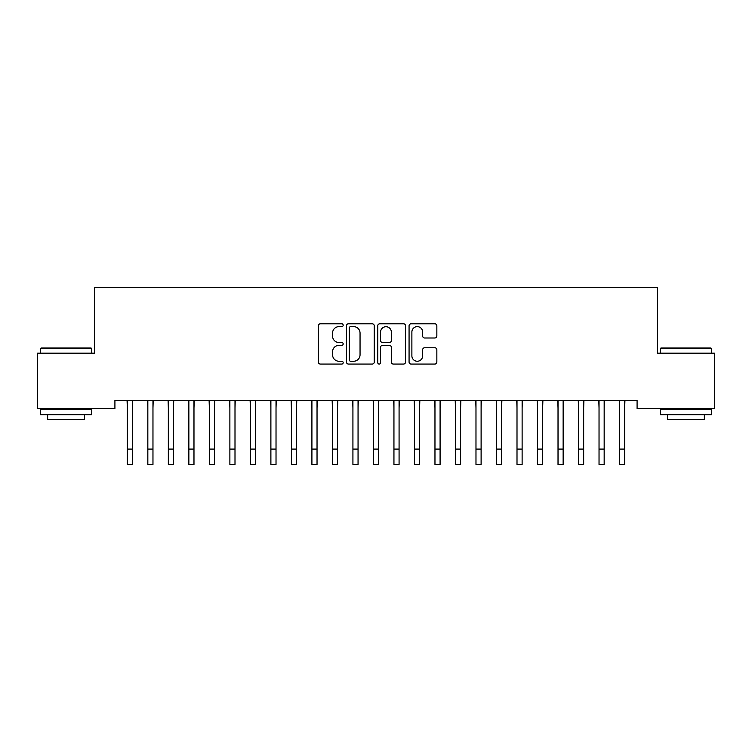 <?xml version="1.0" encoding="UTF-8"?>
<svg xmlns="http://www.w3.org/2000/svg" width="752" height="752" viewBox="0 0 752 752"><rect width="100%" height="100%" fill="white"/><g stroke="black" fill="none" stroke-linecap="round" stroke-linejoin="round"><path stroke-width="1.13" d="M343.185 325.212A1.41 1.41 0 0 0 341.775 323.802L320.39 323.802A2.012 2.012 0 0 0 318.378 325.813L318.378 362.05A2.012 2.012 0 0 0 320.39 364.062L341.775 364.062A1.41 1.41 0 0 0 343.185 362.652A1.41 1.41 0 0 0 341.775 361.251L339.011 361.251A6.439 6.439 0 0 1 332.563 354.803L332.563 351.786A6.439 6.439 0 0 1 339.011 345.347L341.775 345.347A1.41 1.41 0 0 0 343.185 343.937A1.41 1.41 0 0 0 341.775 342.527L339.011 342.527A6.439 6.439 0 0 1 332.563 336.088L332.563 333.061A6.439 6.439 0 0 1 339.011 326.622L341.775 326.622A1.41 1.41 0 0 0 343.185 325.212M434.835 337.996A2.012 2.012 0 0 0 436.846 335.984L436.846 325.813A2.012 2.012 0 0 0 434.835 323.802L411.081 323.802A2.012 2.012 0 0 0 409.069 325.813L409.069 362.05A2.012 2.012 0 0 0 411.081 364.062L434.835 364.062A2.012 2.012 0 0 0 436.846 362.05L436.846 349.774A2.012 2.012 0 0 0 434.835 347.762L424.664 347.762A2.012 2.012 0 0 0 422.652 349.774L422.652 355.865A5.386 5.386 0 0 1 417.266 361.251A5.386 5.386 0 0 1 411.88 355.865L411.88 332.008A5.386 5.386 0 0 1 417.266 326.622A5.386 5.386 0 0 1 422.652 332.008L422.652 335.984A2.012 2.012 0 0 0 424.664 337.996L434.835 337.996M637.085 400.337L114.915 400.337L114.915 408.533L37.6 408.533L37.6 353.167L94.414 353.167L94.414 287.537L657.586 287.537L657.586 353.167L714.4 353.167L714.4 408.533L637.085 408.533L637.085 400.337M374.242 325.813A2.012 2.012 0 0 0 372.221 323.802L348.467 323.802A2.012 2.012 0 0 0 346.456 325.813L346.456 362.05A2.012 2.012 0 0 0 348.467 364.062L372.221 364.062A2.012 2.012 0 0 0 374.242 362.05L374.242 325.813M379.779 323.802L403.533 323.802A2.012 2.012 0 0 1 405.544 325.813L405.544 362.05A2.012 2.012 0 0 1 403.533 364.062L393.362 364.062A2.012 2.012 0 0 1 391.35 362.05L391.35 347.358A2.012 2.012 0 0 0 389.339 345.347L382.589 345.347A2.012 2.012 0 0 0 380.578 347.358L380.578 362.652A1.41 1.41 0 0 1 379.168 364.062A1.41 1.41 0 0 1 377.758 362.652L377.758 325.813A2.012 2.012 0 0 1 379.779 323.802M350.686 326.622A1.41 1.41 0 0 0 349.276 328.032L349.276 359.841A1.41 1.41 0 0 0 350.686 361.251L353.6 361.251A6.439 6.439 0 0 0 360.048 354.803L360.048 333.061A6.439 6.439 0 0 0 353.6 326.622L350.686 326.622M391.35 332.111A5.386 5.386 0 0 0 385.964 326.725A5.386 5.386 0 0 0 380.578 332.111L380.578 340.515A2.012 2.012 0 0 0 382.589 342.527L389.339 342.527A2.012 2.012 0 0 0 391.35 340.515L391.35 332.111M132.455 408.063L132.719 400.337M127.323 408.063L127.069 400.337M127.323 449.085L132.455 449.085L132.455 464.463L127.323 464.463L127.323 400.976M132.455 449.085L132.455 400.976M152.966 408.063L153.22 400.337M147.834 408.063L147.58 400.337M173.477 408.063L173.731 400.337M168.345 408.063L168.081 400.337M147.834 449.085L152.966 449.085L152.966 464.463L147.834 464.463L147.834 400.976M152.966 449.085L152.966 400.976M168.345 449.085L173.477 449.085L173.477 464.463L168.345 464.463L168.345 400.976M173.477 449.085L173.477 400.976M40.467 348.655L41.087 348.035L91.133 348.035L91.744 348.655L40.467 348.655L40.467 353.167M91.744 414.69L40.467 414.69L40.467 409.567L91.744 409.567L91.744 414.69M84.562 414.69L84.562 419.409L47.649 419.409L47.649 414.69M660.256 348.655L660.867 348.035L710.913 348.035L711.533 348.655L660.256 348.655L660.256 353.167M711.533 414.69L660.256 414.69L660.256 409.567L711.533 409.567L711.533 414.69M704.351 414.69L704.351 419.409L667.438 419.409L667.438 414.69M193.978 408.063L194.242 400.337M188.855 408.063L188.592 400.337M214.489 408.063L214.752 400.337M209.366 408.063L209.103 400.337M188.855 449.085L193.978 449.085L193.978 464.463L188.855 464.463L188.855 400.976M193.978 449.085L193.978 400.976M209.366 449.085L214.489 449.085L214.489 464.463L209.366 464.463L209.366 400.976M214.489 449.085L214.489 400.976M235 408.063L235.263 400.337M229.877 408.063L229.614 400.337M229.877 449.085L235 449.085L235 464.463L229.877 464.463L229.877 400.976M235 449.085L235 400.976M255.511 408.063L255.765 400.337M250.378 408.063L250.125 400.337M250.378 449.085L255.511 449.085L255.511 464.463L250.378 464.463L250.378 400.976M255.511 449.085L255.511 400.976M276.022 408.063L276.275 400.337M270.889 408.063L270.635 400.337M296.523 408.063L296.786 400.337M291.4 408.063L291.137 400.337M317.034 408.063L317.297 400.337M311.911 408.063L311.648 400.337M337.545 408.063L337.808 400.337M332.422 408.063L332.158 400.337M358.055 408.063L358.319 400.337M352.923 408.063L352.669 400.337M378.566 408.063L378.82 400.337M373.434 408.063L373.18 400.337M399.077 408.063L399.331 400.337M393.945 408.063L393.681 400.337M419.578 408.063L419.842 400.337M414.455 408.063L414.192 400.337M440.089 408.063L440.352 400.337M434.966 408.063L434.703 400.337M270.889 449.085L276.022 449.085L276.022 464.463L270.889 464.463L270.889 400.976M276.022 449.085L276.022 400.976M291.4 449.085L296.523 449.085L296.523 464.463L291.4 464.463L291.4 400.976M296.523 449.085L296.523 400.976M311.911 449.085L317.034 449.085L317.034 464.463L311.911 464.463L311.911 400.976M317.034 449.085L317.034 400.976M332.422 449.085L337.545 449.085L337.545 464.463L332.422 464.463L332.422 400.976M337.545 449.085L337.545 400.976M352.923 449.085L358.055 449.085L358.055 464.463L352.923 464.463L352.923 400.976M358.055 449.085L358.055 400.976M373.434 449.085L378.566 449.085L378.566 464.463L373.434 464.463L373.434 400.976M378.566 449.085L378.566 400.976M393.945 449.085L399.077 449.085L399.077 464.463L393.945 464.463L393.945 400.976M399.077 449.085L399.077 400.976M414.455 449.085L419.578 449.085L419.578 464.463L414.455 464.463L414.455 400.976M419.578 449.085L419.578 400.976M434.966 449.085L440.089 449.085L440.089 464.463L434.966 464.463L434.966 400.976M440.089 449.085L440.089 400.976M460.6 408.063L460.863 400.337M455.477 408.063L455.214 400.337M455.477 449.085L460.6 449.085L460.6 464.463L455.477 464.463L455.477 400.976M460.6 449.085L460.6 400.976M481.111 408.063L481.365 400.337M475.978 408.063L475.725 400.337M475.978 449.085L481.111 449.085L481.111 464.463L475.978 464.463L475.978 400.976M481.111 449.085L481.111 400.976M501.622 408.063L501.875 400.337M496.489 408.063L496.235 400.337M496.489 449.085L501.622 449.085L501.622 464.463L496.489 464.463L496.489 400.976M501.622 449.085L501.622 400.976M522.123 408.063L522.386 400.337M517 408.063L516.737 400.337M517 449.085L522.123 449.085L522.123 464.463L517 464.463L517 400.976M522.123 449.085L522.123 400.976M542.634 408.063L542.897 400.337M537.511 408.063L537.248 400.337M537.511 449.085L542.634 449.085L542.634 464.463L537.511 464.463L537.511 400.976M542.634 449.085L542.634 400.976M563.145 408.063L563.408 400.337M558.022 408.063L557.758 400.337M558.022 449.085L563.145 449.085L563.145 464.463L558.022 464.463L558.022 400.976M563.145 449.085L563.145 400.976M583.655 408.063L583.919 400.337M578.523 408.063L578.269 400.337M578.523 449.085L583.655 449.085L583.655 464.463L578.523 464.463L578.523 400.976M583.655 449.085L583.655 400.976M604.166 408.063L604.42 400.337M599.034 408.063L598.78 400.337M599.034 449.085L604.166 449.085L604.166 464.463L599.034 464.463L599.034 400.976M604.166 449.085L604.166 400.976M624.677 408.063L624.931 400.337M619.545 408.063L619.281 400.337M619.545 449.085L624.677 449.085L624.677 464.463L619.545 464.463L619.545 400.976M624.677 449.085L624.677 400.976M91.744 353.167L91.744 348.655M80.05 409.567L80.05 408.533M52.161 409.567L52.161 408.533M711.533 353.167L711.533 348.655M699.839 409.567L699.839 408.533M671.95 409.567L671.95 408.533"/></g></svg>
